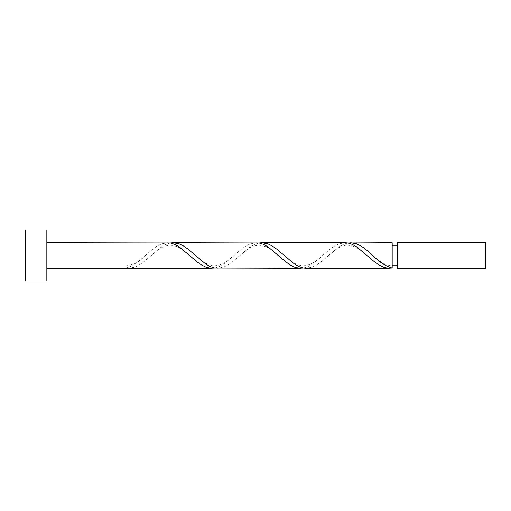 <?xml version="1.0" encoding="UTF-8"?>
<svg xmlns="http://www.w3.org/2000/svg" width="511" height="511" viewBox="0 0 511 511"><rect width="100%" height="100%" fill="white"/><g stroke="black" fill="none" stroke-linecap="round" stroke-linejoin="round"><path stroke-width="0.38" stroke-dasharray="2.56 1.92" d="M485.45 268.275L485.45 242.725M397.296 242.725L397.296 268.275M392.186 265.72L392.186 255.5L392.186 265.72C382.624 265.496 374.684 256.892 371.414 254.223M46.84 281.05L46.84 229.95M25.55 281.05L25.55 229.95M214.754 268.02L219.187 266.621L223.626 264.136L241.371 249.215L245.804 246.085L250.237 243.875L256.279 242.725M126.038 268.275L126.038 268.02C132.49 266.263 138.941 262.092 145.386 255.5L152.655 249.215L157.088 246.085L161.527 243.875L167.563 242.725M170.393 242.981L165.96 244.379L161.527 246.864L143.783 261.785L139.343 264.915L134.91 267.125L128.868 268.275M347.825 242.981L343.392 244.379L338.953 246.864L321.215 261.785L316.775 264.915L312.342 267.125L306.3 268.275M392.186 242.725L392.186 268.02M303.47 268.02L307.903 266.621L312.342 264.136L330.08 249.215L334.52 246.085L338.953 243.875L344.995 242.725M259.109 242.981L254.676 244.379L250.237 246.864L232.499 261.785L228.059 264.915L223.626 267.125L217.584 268.275M392.186 255.5L392.186 245.28L392.186 255.5M146.804 254.223C143.534 256.892 135.6 265.496 126.038 265.72M191.165 256.778C187.824 254.127 180.147 245.472 170.144 245.28C165.794 245.459 161.463 247.196 157.158 250.499L149.627 256.778M235.52 254.223C232.179 256.873 224.501 265.528 214.499 265.72C210.155 265.541 205.824 263.804 201.513 260.501L193.988 254.223M279.881 256.778C276.54 254.127 268.863 245.472 258.86 245.28C254.51 245.459 250.179 247.196 245.868 250.499L238.343 256.778M324.236 254.223C320.895 256.873 313.217 265.528 303.215 265.72C298.871 265.541 294.54 263.804 290.229 260.501L282.698 254.223M368.591 256.778C365.256 254.127 357.579 245.472 347.576 245.28C343.226 245.459 338.895 247.196 334.584 250.499L327.059 256.778"/><path stroke-width="0.77" d="M485.45 255.5L485.45 268.275L397.296 268.275L397.296 242.725L485.45 242.725L485.45 255.5M46.84 255.5L46.84 281.05L25.55 281.05L25.55 229.95L46.84 229.95L46.84 255.5M46.84 242.725L170.393 242.981L174.832 244.379L179.265 246.864L197.01 261.785L201.449 264.915L205.882 267.125L210.315 268.192L214.754 268.02M46.84 268.275L211.924 268.275M389.35 268.275L306.3 268.275L303.47 268.02L299.031 266.621L294.598 264.136L276.853 249.215L272.42 246.085L267.981 243.875L261.939 242.725L344.995 242.725L347.825 242.981L352.264 244.379L356.697 246.864L374.442 261.785L378.875 264.915L383.314 267.125L387.747 268.192L392.186 268.02L392.186 242.725L347.825 242.981M392.186 268.02C385.728 266.263 379.283 262.092 372.838 255.5L365.569 249.215L361.136 246.085L356.697 243.875L350.655 242.725M300.64 268.275L214.754 268.02L210.315 266.621L205.882 264.136L188.137 249.215L183.705 246.085L179.265 243.875L173.229 242.725L259.109 242.981L263.548 244.379L267.981 246.864L285.726 261.785L290.159 264.915L294.598 267.125L299.031 268.192L303.47 268.02M261.939 242.725L259.109 242.981M173.229 242.725L170.393 242.981M397.296 265.72L392.186 265.72M397.296 245.28L392.186 245.28"/></g></svg>
